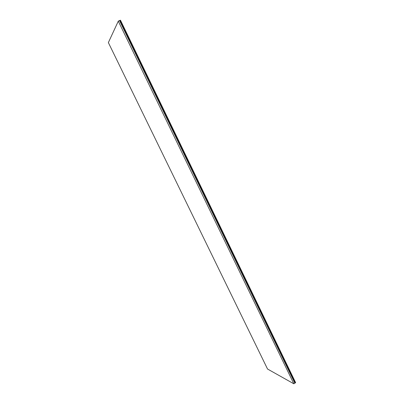 <?xml version="1.0" encoding="UTF-8"?>
<svg xmlns="http://www.w3.org/2000/svg" width="404" height="404" viewBox="0 0 404 404"><rect width="100%" height="100%" fill="white"/><g stroke="black" fill="none" stroke-linecap="round" stroke-linejoin="round"><path stroke-width="0.61" d="M118.296 21.165L293.834 383.8L267.529 369.014L108.363 42.592L118.296 21.165M118.347 21.059L120.463 20.2L295.637 382.644L293.834 383.8M120.326 20.24L295.536 382.734M294.824 383.154L119.513 20.589M295.001 382.916L119.806 20.543M120.24 20.336L295.405 382.714M119.695 20.543L294.95 383.027"/></g></svg>
